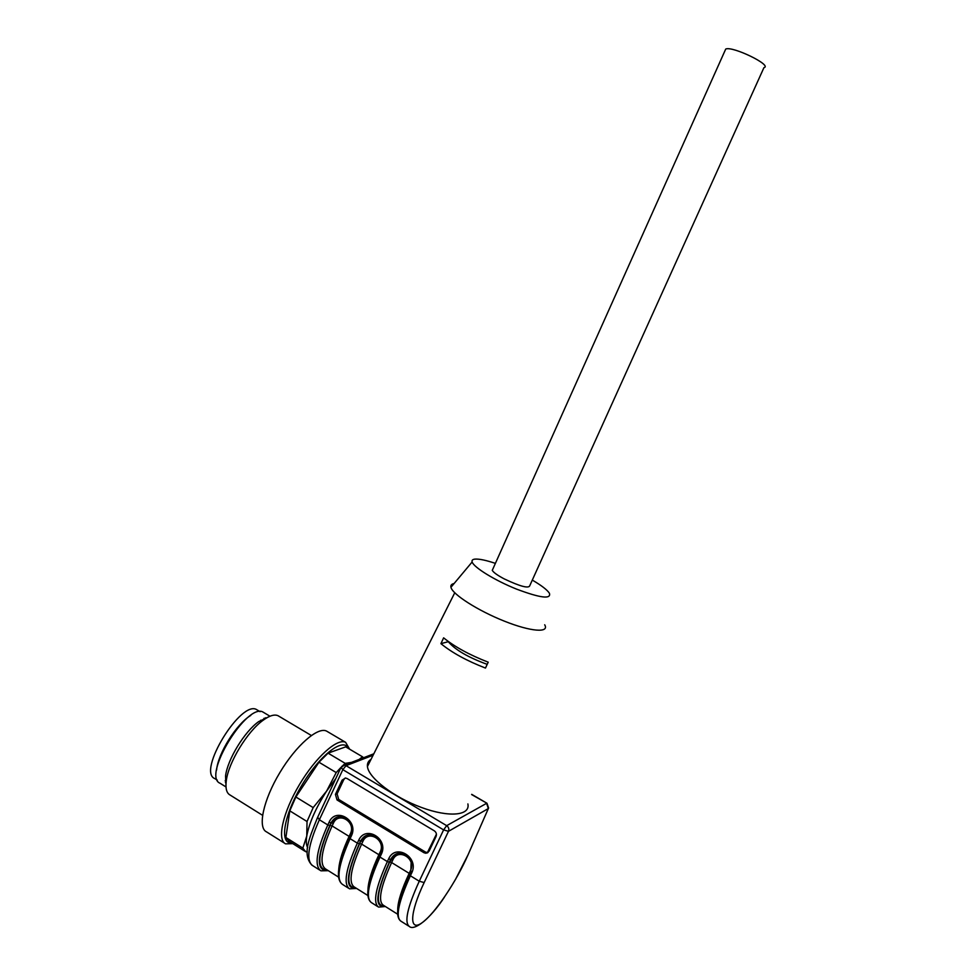 <?xml version="1.0" encoding="UTF-8"?>
<svg xmlns="http://www.w3.org/2000/svg" width="976" height="976" viewBox="0 0 976 976"><rect width="100%" height="100%" fill="white"/><g stroke="black" fill="none" stroke-linecap="round" stroke-linejoin="round"><path stroke-width="1.46" d="M724.936 50.813L725.729 49.044C732.61 45.811 772.968 65.526 763.927 67.661L529.846 585.527C528.968 588.784 520.403 586.564 504.153 578.866C497.443 575.303 493.49 572.461 492.27 570.338L492.953 568.813M264.301 718.238L264.63 719.178M263.91 718.421L264.215 719.458M226.261 780.788L225.285 780.91M226.188 780.312L225.273 780.483M260.677 720.227L260.616 721.008M217.306 780.153L214.854 778.628C196.676 771.772 241.377 699.06 256.871 709.759L257.566 710.174M226.127 782.069L225.383 782.276M216.587 770.052C218.014 753.326 236.546 723.863 250.759 715.432M265.557 717.738L265.716 718.47M371.063 759.291C368.33 760.963 367.122 763.354 367.44 766.502C368.367 777.726 393.706 797.282 421.4 807.445C449.119 817.754 470.481 815.607 467.882 803.919M440.92 643.648C451.937 652.676 466.784 660.813 485.462 668.06L488.22 662.192C469.517 654.933 454.657 646.82 443.629 637.84L440.92 643.648L448.521 641.647M425.89 853.268L423.95 852.719L425.426 852.024L427.366 852.573L425.89 853.268L429.111 851.145L436.028 836.542C436.87 834.199 436.309 832.296 434.32 830.832L347.066 778.519L345.48 778.018L342.112 780.129L335.427 794.391L337.098 793.878L343.772 779.641L342.112 780.129M425.426 852.024L338.684 799.405L337.025 799.942L423.95 852.719M337.025 799.942L335.427 794.391M454.108 583.526C451.522 584.051 450.473 585.307 450.949 587.296C452.4 594.323 477.911 610.671 504.421 621.175C530.968 631.789 549.659 633.119 544.693 624.786M495.393 563.372C486.024 560.236 479.228 558.809 475.031 559.114C472.591 559.358 471.628 560.309 472.152 561.969C473.714 567.373 494.869 580.427 516.536 589.114C540.423 598.068 551.367 599.435 549.39 593.213C547.109 589.785 541.412 585.417 532.298 580.086M345.211 778.006L343.772 779.641M337.098 793.878L338.684 799.405M427.366 852.573L428.049 852.499M351.323 836.017L350.079 838.652L357.35 843.13L358.595 840.482C365.39 824.427 389.217 838.909 381.238 854.403L379.981 857.062L387.362 861.601L388.619 858.941C395.5 842.764 419.717 857.489 411.64 873.093L410.384 875.765L419.253 881.23L443.604 829.893L342.832 769.661L319.372 819.755L327.814 824.952L329.046 822.329C335.768 806.383 359.205 820.633 351.323 836.017L350.518 835.2C354.666 828.673 348.664 815.936 340.014 816.619L339.819 816.619C336.281 816.753 333.353 818.84 331.023 822.89L329.79 825.513C316.529 856.379 315.907 871.361 327.912 870.421M327.167 869.958C316.456 869.555 317.444 854.695 330.132 825.391L331.376 822.719L336.549 817.412M381.238 854.403L380.396 853.549L379.139 856.196C367.305 882.121 364.731 897.591 371.417 902.605C365.427 898.225 368.294 883.036 379.981 857.062L379.139 856.196L380.396 853.585C384.556 846.839 378.639 834.199 369.477 834.748L369.257 834.761C365.756 834.956 362.852 837.054 360.571 841.044L359.327 843.679C345.846 874.74 344.833 889.587 356.289 888.245M355.593 887.806C345.406 887.794 346.761 873.032 359.644 843.545L360.913 840.861L365.744 835.737M411.64 873.093L410.762 872.202L411.189 861.698C408.688 855.867 404.747 853.036 399.404 853.195L399.172 853.207C395.695 853.475 392.84 855.574 390.595 859.49L389.339 862.15C375.638 893.394 374.223 908.119 385.105 906.35M384.459 905.948C374.821 906.326 376.553 891.674 389.644 862.003L395.378 854.39M373.113 755.229L346.041 765.672L446.679 825.659L486.621 803.309L488.329 808.567L448.484 831.32L424.157 882.56C409.481 913.329 409.054 932.202 421.998 922.808C434.723 913.939 456.28 881.743 468.09 854.708L488.622 807.945M448.423 641.854C455.402 649.955 468.321 657.458 487.207 664.363M307.647 847.558C306.232 845.192 305.939 841.361 306.757 836.066C309.185 822.963 315.797 807.982 326.594 791.109L335.842 778.458M359.241 759.401L362.474 756.778L363.511 757.754M362.474 756.778L345.687 746.86L328.07 753.155L345.211 763.366L351.506 762.378M307.269 851.67L305.781 851.767L302.841 848.12L306.757 836.066L307.037 821.511L313.174 807.603L326.594 791.109L336.208 772.565L340.88 767.49M304.878 851.206L288.957 841.214L285.883 837.493L302.841 848.12M307.037 821.511L289.787 810.849L295.862 796.989L313.174 807.603M342.918 765.477L345.211 763.366M336.208 772.565L318.969 762.232L328.07 753.155M289.787 810.849L285.883 837.493M318.969 762.232L295.862 796.989M291.568 842.849C278.916 844.13 284.004 814.423 302.377 784.387C320.555 754.277 343.674 737.014 348.395 748.458M292.8 843.63L285.602 843.85C276.733 839.958 282.942 812.215 299.425 784.655C315.785 757.059 337.293 737.893 345.614 742.333L349.64 749.19M284.602 843.215L266.558 831.894C257.383 827.794 263.3 800.039 279.795 772.699C296.155 745.31 317.956 726.486 326.594 731.109L327.448 731.622M262.544 815.302L230.08 795.025C226.591 793.146 225.322 788.437 226.273 780.885C228.36 762.561 247.514 731.231 263.154 720.227C269.559 715.591 274.549 714.09 278.099 715.75L278.868 716.201M225.944 784.936L225.554 776.03C227.432 759.56 244.573 731.524 258.677 721.618L268.168 717.067M226.005 786.949L220.125 783.289C201.593 776.347 247.587 701.378 263.349 712.285L264.057 712.712M436.418 834.212L427.195 853M385.398 906.533L378.554 907.107C372.698 902.788 375.626 887.623 387.362 861.601L389.339 862.15M356.643 888.465L349.506 888.819C343.162 884.207 345.785 868.982 357.35 843.13L359.327 843.679M349.42 837.591L350.079 838.652C338.562 864.468 336.025 879.718 342.478 884.39L348.578 888.233M317.664 817.266L319.372 819.755C308.013 845.387 305.805 860.698 312.735 865.675L319.921 870.202M328.339 870.69L320.909 870.824C314.113 865.932 316.407 850.633 327.814 824.952L329.79 825.513M471.713 794.342L486.963 803.248L471.628 794.549M444.324 897.31C429.782 919.319 414.312 931.019 409.395 926.517C404.052 922.527 407.334 907.424 419.253 881.23L424.157 882.56M410.762 872.215L409.493 874.874L410.384 875.765C398.513 901.922 395.329 917.037 400.819 921.112L408.615 926.029M338.733 869.152C339.38 860.808 342.832 849.889 349.103 836.395L332.108 825.94C321.397 850.035 319.213 864.37 325.557 868.945L338.44 877.034M349.713 836.883L349.103 836.395L350.36 833.724C356.374 821.999 338.501 811.117 333.353 823.28L332.108 825.94L330.132 825.391M333.353 823.28L329.046 822.329M367.976 889.27C368.403 880.962 372.039 869.457 378.883 854.72L361.62 844.094C350.762 868.335 348.286 882.621 354.178 886.928L367.732 895.431M379.566 855.281L378.883 854.72L380.164 852.024C386.24 840.226 368.086 829.161 362.877 841.41L361.62 844.094L359.644 843.545M362.877 841.41L358.595 840.482M397.708 909.486C397.891 901.385 401.709 889.331 409.176 873.349L391.62 862.552C380.591 886.952 377.81 901.165 383.263 905.191L397.5 914.134M409.92 873.971L409.176 873.349L410.457 870.629C416.606 858.746 398.147 847.497 392.889 859.844L391.62 862.552L389.644 862.003M392.889 859.844L388.619 858.941M411.177 871.226L410.457 870.629M380.811 852.548L380.164 852.024M342.478 884.39C335.354 879.108 337.623 863.589 349.274 837.823L350.665 834.956M400.819 921.112C394.585 916.366 397.476 900.946 409.493 874.874L410.884 871.958M341.063 767.319L342.832 769.661L346.041 765.672L344.223 765.172L341.783 766.355M468.09 854.708L488.342 808.555M443.604 829.893L448.484 831.32C449.265 829.014 448.667 827.123 446.679 825.659L443.604 829.893M725.729 49.044L492.27 570.338M256.871 709.759L260.067 711.663M454.755 592.774L367.44 766.502M371.417 902.605L377.7 906.57M472.152 561.969L450.949 587.296M311.954 865.212C302.072 854.415 308.867 839.201 317.432 817.766L340.844 767.77L344.223 765.172L373.832 753.789M468.102 854.695L455.328 879.779M488.586 808.006L486.963 803.248M345.614 742.333L326.594 731.109M278.099 715.75L311.332 735.477M225.554 776.03L226.273 780.885M258.677 721.618L263.154 720.227M269.974 716.225L263.349 712.285"/></g></svg>
